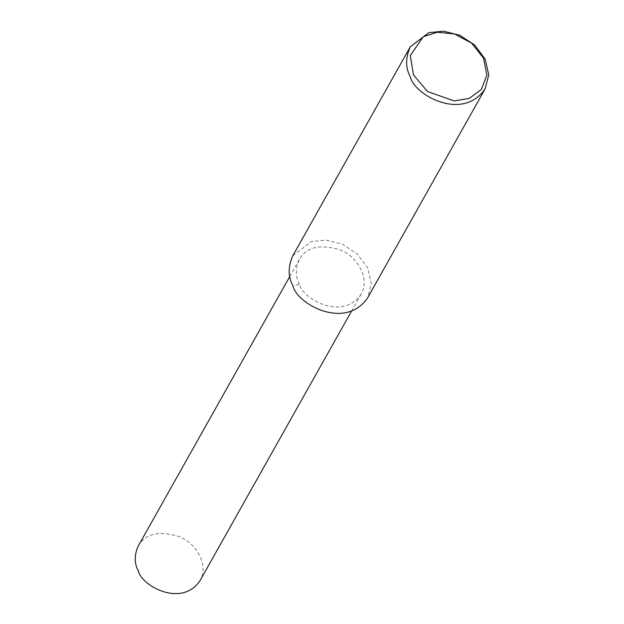 <?xml version="1.0" encoding="UTF-8"?>
<svg xmlns="http://www.w3.org/2000/svg" width="624" height="624" viewBox="0 0 624 624"><rect width="100%" height="100%" fill="white"/><g stroke="black" fill="none" stroke-linecap="round" stroke-linejoin="round"><path stroke-width="0.47" stroke-dasharray="3.12 2.34" d="M292.828 255.723L311.392 241.55L326.157 240.107L342.451 244.218L357.365 254.015L367.739 268.086L371.327 283.717L367.669 297.796M299.45 284.193C295.378 276.744 295.355 268.476 299.372 259.405C306.267 247.026 319.917 243.859 340.314 249.912C359.026 257.228 369.923 280.457 361.117 294.115C342.74 321.274 302.656 299.247 299.45 284.193L292.913 285.776M138.232 546.055C145.127 533.676 158.777 530.509 179.174 536.562C197.886 543.878 208.783 567.107 199.976 580.765M289.786 276.455L299.372 259.405M351.53 311.165L361.117 294.115"/><path stroke-width="0.94" d="M410.35 76.869C405.421 67.829 405.389 57.814 410.264 46.816L428.828 32.643L443.594 31.2L459.888 35.311L474.802 45.107L485.176 59.179L488.764 74.81L485.105 88.889C462.829 121.813 414.242 95.113 410.35 76.869M413.462 74.919L410.303 55.622L423.212 36.746L437.252 32.206L454.592 34L471.541 43.087L483.46 58.016L486.892 74.997L481.315 89.521L469.139 98.452L454.108 100.932L427.604 91.564L413.462 74.919M485.105 88.889L367.669 297.796C345.392 330.712 296.806 304.021 292.913 285.776C287.984 276.736 287.953 266.721 292.828 255.723L410.264 46.816M351.53 311.165L199.976 580.765C181.6 607.924 141.515 585.897 138.302 570.851C134.238 563.394 134.207 555.126 138.232 546.055L289.786 276.455"/></g></svg>
